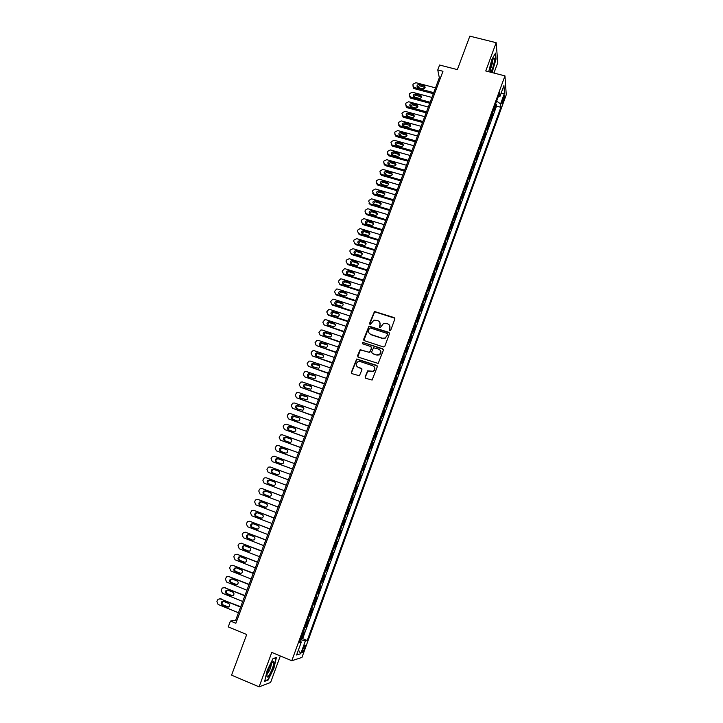 <?xml version="1.0" encoding="UTF-8"?>
<svg xmlns="http://www.w3.org/2000/svg" width="723" height="723" viewBox="0 0 723 723"><rect width="100%" height="100%" fill="white"/><g stroke="black" fill="none" stroke-linecap="round" stroke-linejoin="round"><path stroke-width="1.08" d="M389.724 330.7L390.736 330.203L394.857 318.997L394.189 317.605L374.478 311.486L369.58 323.335L370.547 324.302L373.918 320.117L377.786 320.614C379.765 321.482 380.479 322.964 379.927 325.07L379.385 326.516L380.388 327.483L383.66 323.326L387.627 323.796C389.616 324.663 390.33 326.154 389.787 328.269L389.254 329.724L389.724 330.7M304.645 648.432L305.368 645.232C304.979 644.654 304.175 645.883 302.964 648.92L302.232 652.128C302.621 652.706 303.425 651.468 304.645 648.432M365.115 376.891L365.784 378.319L372.101 380.045L377.279 366.787L376.602 365.359L356.674 359.024L351.387 372.246L352.047 373.674L359.403 375.779L361.961 369.751L361.301 368.323L358.093 367.248C355.58 365.549 355.535 363.696 357.948 361.69L360.208 361.554L372.779 365.766C375.264 367.383 375.364 369.218 373.095 371.27L367.673 370.845L365.115 376.891L365.413 378.102M493.954 73.059L497.776 62.621L496.159 42.693L469.842 36.15L457.361 69.607L439.602 65.034L437.758 69.923L442.973 71.279L235.852 623.271L230.438 621.048L228.242 626.904L246.706 634.532L231.559 675.146L259.105 686.85L270.601 682.476L280.316 655.969M496.159 42.693L485.757 70.962L504.961 75.879L291.803 660.732L271.776 652.426L259.105 686.85M383.389 346.941L384.844 346.227L389.444 333.719L388.775 332.318L368.992 326.127L363.66 339.25L364.32 340.65L383.389 346.941M383.38 350.212L378.183 363.425L358.201 357.117L357.542 355.707L360.171 349.679L368.694 352.2L370.149 351.495L371.459 347.944L370.8 346.534L362.765 343.877L362.765 342.422L382.702 348.793L383.38 350.212M300.885 638.499L301.789 638.87L304.302 631.974L303.344 632.182L304.853 627.582M305.07 627.013L305.974 627.383L308.477 620.506L307.537 620.668L309.046 616.086M309.236 615.571L310.14 615.933L312.634 609.091L311.712 609.209L313.222 604.627M313.384 604.166L314.297 604.527L316.782 597.704L315.879 597.776L317.379 593.212M317.533 592.806L318.436 593.167L320.913 586.362L320.027 586.389L321.527 581.834M321.654 581.482L322.557 581.843L325.025 575.065L324.157 575.047L325.657 570.501M325.766 570.203L326.669 570.555L329.128 563.804L328.278 563.741L329.769 559.204M329.86 558.96L330.763 559.304L333.213 552.58L332.381 552.471L333.872 547.944M333.945 547.754L334.848 548.097L337.289 541.4L336.475 541.238L337.957 536.728M338.012 536.593L338.915 536.936L341.346 530.248L340.551 530.049L342.033 525.549M342.06 525.467L342.964 525.802L345.386 519.15L344.609 518.906L346.091 514.405M346.1 514.378L347.004 514.713L349.417 508.079L348.522 507.745L349.417 508.079M348.658 507.79L350.275 503.362L351.026 503.66L353.439 497.053L352.535 496.719M352.553 496.665L354.306 492.3L355.038 492.652L357.433 486.064L356.538 485.729M356.575 485.621L358.319 481.283L359.033 481.672L361.428 475.11L360.524 474.785M360.587 474.622L362.313 470.302L363.018 470.736L365.404 464.193L364.5 463.868M364.582 463.66L366.299 459.358L366.986 459.837L369.363 453.312L368.468 452.996M368.558 452.734L370.275 448.459L370.944 448.974L373.312 442.476L372.408 442.16M372.526 441.843L374.234 437.587L374.885 438.147L377.243 431.676L376.349 431.36M376.475 430.998L378.174 426.76L378.816 427.365L381.166 420.913L380.271 420.596M380.415 420.18L382.115 415.969L382.729 416.611L385.07 410.176L384.175 409.869M384.347 409.408L386.028 405.214L386.633 405.901L388.965 399.485L388.07 399.177M388.26 398.671L389.932 394.496L390.519 395.219L392.842 388.829L391.947 388.531M392.155 387.971L393.827 383.814L394.397 384.582L396.71 378.21L395.815 377.912M396.041 377.298L397.704 373.167L398.256 373.972L400.569 367.627L399.674 367.329M399.909 366.669L401.563 362.557L402.105 363.407L404.41 357.081L403.515 356.782M403.768 356.078L405.422 351.984L405.937 352.869L408.233 346.57L407.347 346.272M407.618 345.522L409.254 341.446L409.76 342.377L412.047 336.096L411.161 335.806M411.45 335.002L413.086 330.944L413.574 331.911L415.852 325.648L414.966 325.368M415.273 324.519L416.9 320.479L417.37 321.482L419.638 315.246L418.753 314.957M419.078 314.062L420.696 310.05L421.157 311.089L423.416 304.871L422.53 304.591M422.874 303.651L424.482 299.656L424.925 300.732L427.185 294.532L426.299 294.261M426.651 293.276L428.26 289.299L428.685 290.411L430.935 284.238L430.049 283.958M430.42 282.928L432.02 278.97L432.435 280.126L434.677 273.972L433.791 273.692M434.18 272.616L435.77 268.676L436.168 269.869L438.4 263.732L437.514 263.461M437.921 262.341L439.503 258.418L439.891 259.647L442.115 253.538L441.229 253.267M441.654 252.101L443.226 248.197L443.597 249.462L445.82 243.371L444.934 243.109M445.377 241.898L446.941 238.012L447.293 239.313L449.507 233.24L448.622 232.978M449.082 231.721L450.637 227.853L450.98 229.2L453.185 223.145L452.3 222.883M452.77 221.581L454.324 217.74L454.65 219.114L456.846 213.077L455.969 212.824M456.457 211.478L458.002 207.655L458.31 209.064L460.497 203.046L459.62 202.792M460.126 201.41L461.663 197.596L461.961 199.042L464.139 193.05L463.262 192.797M463.777 191.369L465.314 187.573L465.594 189.055L467.772 183.082L466.886 182.838M467.429 181.365L468.947 177.587L469.218 179.105L471.387 173.149L470.51 172.905M471.062 171.387L472.58 167.637L472.833 169.191L474.993 163.253L474.116 163.009M474.677 161.455L476.195 157.713L476.43 159.304L478.581 153.384L477.704 153.14M478.292 151.541L479.792 147.826L480.018 149.444L482.169 143.552L481.292 143.308M481.889 141.672L483.389 137.966L483.597 139.629L485.739 133.746L484.862 133.511M485.467 131.83L486.968 128.143L487.157 129.833L489.29 123.976L488.423 123.741M489.046 122.024L490.528 118.355L490.718 120.081L492.842 114.234L492.607 112.246M491.965 114.008L492.842 114.234M503.533 97.063L501.807 103.859L503.768 100.108L504.717 95.436L503.533 97.063M504.961 75.879L506.263 94.74L301.961 657.424L291.803 660.732M301.789 638.87L302.675 638.644L307.203 640.497L500.876 107.293L500.596 103.904L496.656 101.13M307.203 640.497L305.377 640.967L300.741 653.719L296.602 654.993L301.328 642.024L299.412 642.521L499.683 92.815L499.973 96.367L503.922 85.522L504.482 93.213L500.596 103.904M302.675 638.644L496.52 106.145L496.376 104.528L494.252 110.348L494.026 108.342M489.11 122.268L489.29 123.976M485.531 132.074L485.739 133.746M481.952 141.907L482.169 143.552M478.355 151.776L478.581 153.384M474.749 161.681L474.993 163.253M471.125 171.613L471.387 173.149M467.501 181.581L467.772 183.082M463.85 191.577L464.139 193.05M460.199 201.618L460.497 203.046M456.529 211.676L456.846 213.077M452.851 221.78L453.185 223.145M449.164 231.911L449.507 233.24M445.458 242.078L445.82 243.371M441.744 252.282L442.115 253.538M438.011 262.521L438.4 263.732M434.27 272.788L434.677 273.972M430.519 283.1L430.935 284.238M426.751 293.439L427.185 294.532M422.973 303.814L423.416 304.871M419.177 314.216L419.638 315.246M415.373 324.663L415.852 325.648M411.559 335.147L412.047 336.096M407.727 345.657L408.233 346.57M403.877 356.213L404.41 357.081M400.027 366.796L400.569 367.627M396.15 377.424L396.71 378.21M392.273 388.079L392.842 388.829M388.368 398.78L388.965 399.485M384.464 409.507L385.07 410.176M380.542 420.28L381.166 420.913M376.602 431.089L377.243 431.676M372.652 441.934L373.312 442.476M368.685 452.815L369.363 453.312M364.708 463.732L365.404 464.193M360.714 474.695L361.428 475.11M356.71 485.684L357.433 486.064M352.688 496.719L353.439 497.053M347.004 514.713L346.236 514.451M342.964 525.802L342.178 525.585M338.915 536.936L338.102 536.764M334.848 548.097L334.026 547.971M330.763 559.304L329.923 559.222M326.669 570.555L325.811 570.519M322.557 581.843L321.681 581.843M318.436 593.167L317.542 593.221M314.297 604.527L313.384 604.627M310.14 615.933L309.209 616.077M305.974 627.383L305.025 627.573M437.758 69.923L439.322 77.741L235.608 620.361L230.438 621.048M440.434 78.03L439.322 77.741M236.764 620.84L235.608 620.361M495.499 104.302L496.376 104.528M496.52 106.145L500.876 107.293M498.255 96.755L499.973 96.367M301.328 642.024L299.918 641.138M300.479 639.602L305.377 640.967M500.949 93.71L504.482 93.213M300.741 653.719L298.445 649.95M492.11 72.589L496.05 59.033L495.553 53.068L491.839 59.44L488.694 71.713M268.134 680.045L273.927 668.224L276.385 657.55L273.059 658.526L267.158 670.474L264.69 681.31L268.134 680.045L267.528 679.792M389.408 330.501L389.95 328.54L389.616 325.449M379.72 322.196L380.099 325.35L379.557 327.311M394.866 318.256L374.659 311.776L369.76 324.139M389.435 332.923L369.173 326.407L363.895 340.397M387.528 334.397L387.058 333.411L370.33 327.962L369.326 328.459L368.757 329.986C368.197 332.092 368.911 333.583 370.881 334.46L382.313 338.21L384.898 338.084L386.968 335.933L387.537 333.881M369.227 333.294L370.881 334.46M387.691 334.668L385.061 338.355L382.485 338.472L371.062 334.731M371.414 347.058L371.649 348.197L369.715 352.408L360.37 349.932L357.822 356.891M383.335 349.345L363.506 342.657L362.512 343.732M376.737 354.876L379.033 354.713C381.419 352.707 381.355 350.863 378.834 349.182L373.574 347.763L371.631 351.984L372.3 353.402L376.918 355.12L379.204 354.966C381.039 353.764 381.437 352.246 380.388 350.411M376.918 355.12L372.481 353.646M374.243 366.85C375.391 368.658 375.074 370.203 373.276 371.495L367.862 371.071L365.305 377.108M356.927 366.507L358.093 367.248M361.871 368.775L358.292 367.483M377.207 365.856L356.873 359.268L351.595 372.472L351.712 373.484M433.728 92.643L414.098 87.456L412.815 85.025L413.176 84.067L415.897 82.702L435.517 87.863M433.33 93.692L414.415 88.685L413.014 86.724M425.106 87.519L419.485 85.748L417.243 87.067M418.03 87.546L422.856 88.821C424.961 88.649 425.54 87.727 424.582 86.055L419.186 84.501C417.072 84.699 416.502 85.621 417.487 87.293L418.03 87.546M490.709 72.228L492.49 68.721C494.351 62.991 494.884 59.476 494.08 58.156C493.529 58.192 492.788 59.431 491.857 61.88L489.941 72.038M489.923 69.76L491.17 67.347C492.209 64.266 492.643 61.961 492.471 60.425L492.462 60.38M495.255 53.574L495.734 59.178L491.803 72.508M273.764 662.349L273.439 661.635C272.2 660.659 267.293 670.926 266.968 675.219L266.941 676.204C267.23 680.614 274.306 666.163 273.764 662.349M267.176 673.917C269.381 671.45 270.791 668.133 271.414 663.976L271.342 663.651M272.969 658.716L275.996 657.822L273.61 668.169L267.989 679.62L264.808 680.786M430.131 102.223L410.483 96.981L409.2 94.541L409.561 93.583L412.291 92.21L431.929 97.433M429.742 103.253L410.809 98.192L409.408 96.258M421.509 97.036L415.888 95.246L413.637 96.602M414.424 97.09L419.25 98.373C421.392 98.174 421.952 97.234 420.931 95.563L415.58 94.035C413.429 94.243 412.878 95.183 413.927 96.855L414.424 97.09M426.525 111.839L406.859 106.543L405.576 104.085L405.946 103.127L408.676 101.753L428.323 107.022M426.145 112.842L407.194 107.727L405.793 105.82M417.903 106.579L412.282 104.781L410.022 106.173M410.809 106.652L415.635 107.953C417.822 107.727 418.364 106.778 417.27 105.097L411.965 103.588C409.769 103.823 409.236 104.781 410.357 106.462L410.809 106.652M422.901 121.482L403.226 116.132L401.943 113.665L402.313 112.707L405.043 111.333L424.708 116.656M422.53 122.458L403.57 117.298L402.169 115.418M414.288 116.159L408.667 114.351L406.398 115.77M407.176 116.249L412.011 117.56C414.234 117.316 414.758 116.349 413.592 114.659L408.341 113.177C406.109 113.439 405.585 114.406 406.787 116.087L407.176 116.249M419.268 131.152L399.584 125.748L398.301 123.272L398.662 122.314L401.401 120.931L421.084 126.317M418.906 132.11L399.936 126.896L398.527 125.043M410.655 125.766L405.043 123.94L402.756 125.404M403.533 125.874L408.368 127.203C410.637 126.932 411.143 125.947 409.896 124.257L404.699 122.793C402.422 123.082 401.925 124.067 403.199 125.748L403.533 125.874M415.626 140.858L395.598 135.282L394.641 132.915L395.011 131.948L397.749 130.574L417.451 136.005M415.273 141.789L396.285 136.52L394.885 134.704M407.013 135.4L401.401 133.574L399.114 135.065M399.873 135.535L404.717 136.873C407.022 136.575 407.51 135.581 406.181 133.891L401.048 132.445C398.735 132.761 398.256 133.755 399.611 135.436L399.873 135.535M411.965 150.601L392.011 144.998L390.971 142.585L391.342 141.618L394.089 140.235L413.8 145.73M411.631 151.505L392.381 146.1L391.224 144.401M403.362 145.07L397.74 143.226L395.454 144.763M396.213 145.224L401.057 146.579C403.398 146.245 403.868 145.233 402.458 143.552L397.388 142.124C395.029 142.467 394.568 143.479 396.005 145.151L396.213 145.224M408.305 160.37L388.414 154.749L387.293 152.282L387.664 151.315L390.411 149.941L410.14 155.481M407.971 161.247L388.793 155.825L387.546 154.126M399.692 154.767L394.08 152.915L391.785 154.487M392.535 154.948L397.379 156.313C399.765 155.951 400.217 154.93 398.716 153.249L393.71 151.83C391.315 152.21 390.881 153.24 392.399 154.903L392.535 154.948M404.618 170.167L384.799 164.519L383.597 162.015L383.967 161.048L386.724 159.666L406.462 165.269M404.302 171.026L385.196 165.576L383.868 163.877M396.005 164.492L390.402 162.639L388.097 164.248M388.838 164.699L393.692 166.082C396.123 165.675 396.547 164.645 394.966 162.982L390.022 161.572C387.591 161.988 387.176 163.027 388.775 164.681L388.838 164.699M400.931 180.009L381.166 174.324L379.891 171.785L380.262 170.809L383.027 169.426L402.774 175.083M400.614 180.831L381.572 175.355L380.171 173.665M392.318 174.252L386.715 172.39L384.41 174.035M385.142 174.487L389.995 175.879C392.462 175.436 392.869 174.397 391.197 172.752L386.326 171.351C383.85 171.803 383.461 172.842 385.142 174.487M391.577 173.782L391.179 172.743L391.559 173.782M397.225 189.869L377.451 184.13L376.177 181.581L376.547 180.596L379.259 179.205L399.078 184.934M396.927 190.673L377.867 185.133L376.466 183.488M388.613 184.04L382.964 182.16L380.705 183.859M381.428 184.302L386.362 185.73C388.784 185.215 389.155 184.157 387.474 182.558L382.566 181.139C380.126 181.636 379.747 182.684 381.428 184.302M393.511 199.765L373.719 193.972L372.444 191.405L372.824 190.429L375.445 189.01L395.373 194.812M393.222 200.542L374.143 194.957L372.752 193.348M384.889 193.854L379.177 191.957L376.99 193.719M377.695 194.153L382.711 195.608C385.088 195.038 385.431 193.972 383.759 192.417L378.771 190.962C376.385 191.514 376.023 192.58 377.695 194.153M389.778 209.697L369.977 203.841L368.703 201.274L369.082 200.28L371.613 198.852L391.649 204.726M389.498 210.447L370.411 204.808L369.028 203.235M381.157 203.705L375.382 201.789L373.258 203.615M373.963 204.031L379.051 205.522C381.373 204.889 381.699 203.814 380.027 202.295L374.957 200.822C372.625 201.428 372.291 202.494 373.963 204.031M386.046 219.665L366.227 213.746L364.952 211.161L365.332 210.176L367.781 208.721L387.917 214.677M385.766 220.388L366.669 214.686L365.296 213.158M377.406 213.592L371.568 211.658L369.525 213.538M370.212 213.945L375.382 215.454C377.641 214.776 377.948 213.692 376.276 212.219L371.143 210.709C368.857 211.369 368.549 212.445 370.212 213.945M382.286 229.661L362.458 223.687L361.184 221.093L361.563 220.099L363.931 218.635L384.166 224.654M382.024 230.357L362.91 224.6L362.458 223.687M373.646 223.497L367.754 221.554L365.775 223.497M366.444 223.886L371.694 225.422C373.908 224.69 374.18 223.606 372.526 222.169L367.311 220.642C365.079 221.346 364.79 222.431 366.444 223.886M378.527 239.684L358.68 233.656L357.406 231.044L357.786 230.05L360.072 228.576L380.406 234.668M378.274 240.361L359.141 234.55L358.68 233.656M369.878 233.448L363.913 231.496L362.015 233.484M362.666 233.863L367.998 235.418C370.149 234.641 370.402 233.547 368.757 232.146L363.461 230.601C361.292 231.36 361.021 232.445 362.666 233.863M374.749 249.751L354.885 243.66L353.619 241.039L353.999 240.036L356.782 238.653L376.638 244.708M374.505 250.393L355.364 244.528L354.885 243.66M366.091 243.425L360.072 241.473L358.247 243.515M358.879 243.877L364.284 245.449C366.38 244.627 366.615 243.524 364.979 242.16L359.611 240.596C357.487 241.401 357.243 242.494 358.879 243.877M370.953 259.846L351.08 253.701L349.815 251.062L350.194 250.059L352.987 248.676L372.851 254.794M370.727 260.461L351.568 254.541L351.08 253.701M362.286 253.43L356.222 251.477L354.469 253.574M355.083 253.918L360.56 255.508C362.603 254.641 362.81 253.538 361.184 252.21L355.743 250.628C353.683 251.477 353.457 252.571 355.083 253.918M367.157 269.968L347.266 263.768L346.001 261.12L346.38 260.108L349.173 258.726L369.055 264.898M366.932 270.565L347.763 264.582L347.266 263.768M358.472 263.47L352.354 261.518L350.673 263.669M351.27 264.003L356.819 265.594C358.807 264.69 358.988 263.588 357.379 262.286L351.866 260.696C349.86 261.581 349.652 262.684 351.27 264.003M363.344 280.135L343.434 273.872L342.169 271.206L344.51 268.721L345.35 268.811L365.251 275.047M363.127 280.696L343.94 274.659L343.434 273.872M354.641 273.538L348.477 271.595L346.868 273.791M347.447 274.107L353.059 275.716C354.993 274.776 355.156 273.674 353.556 272.408L347.98 270.8C346.019 271.721 345.838 272.824 347.447 274.107M359.512 290.33L339.593 284.003L338.328 281.328L340.596 278.852L341.518 278.933L361.428 285.224M359.313 290.872L340.108 284.772L339.593 284.003M350.8 283.642L344.591 281.717L343.054 283.958M343.606 284.256L349.29 285.865C351.17 284.898 351.315 283.787 349.733 282.548L344.085 280.94C342.178 281.889 342.015 283 343.606 284.256M355.671 300.56L335.743 294.171L334.478 291.486L336.674 289.01L337.668 289.083L357.596 295.436M355.481 301.066L336.267 294.912L335.743 294.171M346.941 293.782L340.687 291.857L339.232 294.153M339.756 294.433L345.504 296.05C347.338 295.047 347.465 293.945 345.883 292.734L340.171 291.116C338.319 292.092 338.174 293.204 339.756 294.433M351.821 310.818L331.875 304.374L330.61 301.681L332.734 299.205L333.809 299.268L353.746 305.684M351.64 311.306L332.408 305.088L331.875 304.374M343.064 303.949L336.782 302.042L335.4 304.383M335.888 304.645L341.708 306.263C343.479 305.233 343.588 304.13 342.033 302.946L336.258 301.319C334.451 302.331 334.324 303.443 335.888 304.645M347.953 321.12L327.989 314.613L326.733 311.902L328.793 309.435L329.932 309.489L349.887 315.969M347.781 321.572L328.54 315.3L327.989 314.613M339.177 314.153L332.86 312.264L331.55 314.65M332.011 314.885L337.894 316.511C339.62 315.463 339.711 314.351 338.165 313.195L332.327 311.568C330.565 312.607 330.465 313.71 332.011 314.885M344.076 331.45L324.103 324.889L322.838 322.16L324.835 319.702L326.046 319.747L346.019 326.281M343.913 331.884L324.103 324.889M335.273 324.383L328.938 322.521L327.7 324.952M328.125 325.169L334.062 326.796C335.743 325.721 335.815 324.618 334.279 323.479L328.387 321.843C326.669 322.91 326.588 324.012 328.125 325.169M340.181 341.816L320.19 335.192L318.933 332.453L320.876 330.004L322.151 330.031L342.133 336.629M340.027 342.223L320.19 335.192M331.351 334.65L324.998 332.806L323.832 335.291M324.22 335.481L330.212 337.117C331.848 336.014 331.902 334.912 330.384 333.8L324.437 332.164C322.765 333.24 322.693 334.351 324.22 335.481M336.276 352.218L316.276 345.531L315.02 342.774L316.9 340.343L318.237 340.352L338.228 347.013M336.141 352.598L316.276 345.531M327.42 344.952L321.048 343.136L319.955 345.666M320.307 345.829L326.353 347.465C327.944 346.344 327.989 345.242 326.48 344.148L320.47 342.512C318.852 343.615 318.789 344.717 320.307 345.829M332.354 362.657L312.345 355.906L311.089 353.14L311.477 352.101L312.914 350.718L314.306 350.709L334.315 357.433M332.228 363L312.345 355.906M323.47 355.291L317.081 353.493L316.068 356.068M316.376 356.213L322.476 357.849C324.021 356.71 324.049 355.608 322.557 354.541L316.502 352.896C314.921 354.017 314.876 355.12 316.376 356.213M328.423 373.131L308.396 366.317L307.139 363.533L308.911 361.129L310.366 361.102L330.393 367.89M328.305 373.448L308.396 366.317M319.503 365.657L313.113 363.886L312.173 366.507M312.435 366.624L318.581 368.26C320.09 367.112 320.108 366.01 318.626 364.961L312.517 363.317C310.971 364.455 310.944 365.558 312.435 366.624M324.482 383.633L304.437 376.755L303.181 373.963L304.907 371.577L306.416 371.532L326.453 378.382M324.374 383.922L304.437 376.755M315.517 376.068L309.128 374.315L308.26 376.99M308.477 377.081L314.677 378.716C316.15 377.551 316.15 376.448 314.677 375.418L308.522 373.773C307.013 374.921 307.004 376.023 308.477 377.081M320.524 394.18L300.461 387.239L299.214 384.428L300.895 382.051L302.449 381.988L322.503 388.902M320.425 394.433L300.461 387.239M311.523 386.507L305.133 384.781L304.347 387.501M304.51 387.564L310.754 389.2C312.191 388.025 312.173 386.932 310.718 385.91L304.519 384.265C303.045 385.431 303.045 386.534 304.51 387.564M316.557 404.763L296.475 397.749L295.228 394.93L296.864 392.571L298.472 392.49L318.545 399.467M316.466 404.988L296.475 397.749M307.501 396.981L301.13 395.282L300.416 398.048M300.533 398.093L306.814 399.729C308.215 398.536 308.188 397.442 306.742 396.439L300.497 394.794C299.069 395.969 299.078 397.072 300.533 398.093M312.571 415.373L292.481 408.296L291.233 405.467L292.824 403.118L294.478 403.018L314.559 410.058M312.499 415.571L292.481 408.296M303.47 407.492L297.108 405.811L296.475 408.631M296.538 408.649L302.856 410.284C304.229 409.082 304.193 407.989 302.756 406.995L296.466 405.35C295.074 406.543 295.092 407.636 296.538 408.649M308.567 426.019L288.468 418.888L287.221 416.041L287.618 414.984L288.775 413.701L290.474 413.592L310.574 420.696M308.504 426.19L288.468 418.888M298.753 417.596L293.086 416.385L292.526 419.241L297.469 420.994L298.888 420.876C300.226 419.674 300.181 418.572 298.753 417.596L292.426 415.951C291.062 417.153 291.098 418.246 292.526 419.241M304.555 436.71L284.446 429.507L283.199 426.642L283.597 425.585L284.708 424.329L286.453 424.193L306.57 431.36M304.51 436.846L284.446 429.507M294.74 428.233L289.796 426.471L288.378 426.588C287.04 427.79 287.085 428.893 288.504 429.878L293.448 431.64L294.903 431.514C296.213 430.293 296.159 429.2 294.74 428.233L289.046 426.986L288.567 429.896M300.533 447.429L280.407 440.162L279.159 437.288L280.632 434.984L282.422 434.83L302.548 442.069M300.488 447.537L280.407 440.162M291.27 439.241L286.435 437.505L284.989 437.632L284.609 440.587M284.473 440.542L289.417 442.322L290.899 442.178C292.182 440.949 292.119 439.855 290.709 438.906L285.766 437.126L284.311 437.252C283.009 438.472 283.055 439.566 284.473 440.542M296.493 458.192L276.349 450.854L275.101 447.971L276.548 445.675L278.373 445.504L298.518 452.806M296.466 458.274L276.349 450.854M287.167 449.896L282.404 448.161L280.931 448.314L280.641 451.324M280.425 451.242L285.368 453.041L286.886 452.878C288.143 451.649 288.061 450.556 286.67 449.607L281.717 447.817L280.235 447.962C278.961 449.182 279.015 450.275 280.425 451.242M292.444 468.992L272.282 461.59L271.044 458.68L272.454 456.412L274.315 456.222L294.469 463.588M292.426 469.037L272.282 461.59M283.018 460.569L278.355 458.861L276.846 459.024C275.716 460.027 275.662 461.057 276.683 462.096M276.358 461.979L281.31 463.795L282.856 463.624C284.085 462.377 284.003 461.292 282.612 460.352L277.659 458.536L276.15 458.698C274.894 459.936 274.966 461.03 276.358 461.979M288.378 479.819L268.197 472.354L266.959 469.435L268.341 467.175L270.239 466.968L290.411 474.396M288.369 479.837L268.197 472.354M278.834 471.269L274.297 469.598L272.761 469.769C271.604 470.863 271.604 471.92 272.752 472.932M272.282 472.752L277.234 474.586L278.807 474.396C280.009 473.149 279.918 472.065 278.545 471.134L273.583 469.299L272.047 469.48C270.818 470.718 270.899 471.812 272.282 472.752M284.293 490.691L264.103 483.154L262.865 480.226L264.22 477.975L266.154 477.749L286.335 485.25M270.149 480.343L268.658 480.56C267.456 481.807 267.546 482.892 268.911 483.823L273.348 485.476M268.188 483.57L273.149 485.422L274.749 485.214C275.924 483.958 275.834 482.874 274.46 481.952L269.498 480.108L267.935 480.298C266.724 481.536 266.814 482.63 268.188 483.57L268.911 483.823M282.259 496.114L262.639 488.766M280.199 501.599L260 493.999L258.762 491.053L259.168 489.968L260.081 488.811L262.051 488.576L282.25 496.141M265.802 491.089L264.546 491.387C263.362 492.634 263.461 493.719 264.826 494.649L269.426 496.376M264.085 494.415L269.046 496.285L270.673 496.059C271.83 494.803 271.721 493.719 270.366 492.806L265.395 490.944L263.805 491.143C262.621 492.399 262.72 493.493 264.085 494.415L264.826 494.649M278.165 507.004L258.364 499.548M276.087 512.544L255.879 504.871L254.641 501.916L255.047 500.822L255.942 499.692L257.939 499.43L278.147 507.067M261.563 501.925L260.416 502.241C259.259 503.497 259.358 504.582 260.714 505.504L265.44 507.293M259.964 505.305L264.934 507.185L266.579 506.95C267.718 505.684 267.609 504.6 266.254 503.696L261.283 501.816L259.665 502.033C258.509 503.289 258.608 504.383 259.964 505.305L260.714 505.504M274.062 517.939L254.071 510.393M271.965 523.524L251.74 515.788L250.501 512.815L251.776 510.601L253.809 510.33L274.026 518.03M257.343 512.797L256.276 513.14C255.138 514.396 255.246 515.49 256.593 516.403L261.41 518.237M255.834 516.231L260.804 518.129L262.476 517.876C263.588 516.611 263.47 515.526 262.124 514.622L257.153 512.724L255.517 512.959C254.379 514.225 254.478 515.309 255.834 516.231L256.593 516.403M269.941 528.911L249.76 521.283M267.826 534.55L247.582 526.742L246.353 523.75L247.6 521.554L249.661 521.256L269.896 529.037M253.122 523.714L252.128 524.076C251.008 525.341 251.116 526.425 252.463 527.329L257.352 529.218M251.685 527.184L256.656 529.109L258.355 528.847C259.449 527.573 259.322 526.489 257.984 525.594L253.014 523.678L251.351 523.922C250.23 525.187 250.339 526.281 251.685 527.184L252.463 527.329M265.811 539.918L245.477 532.218M263.678 545.612L243.416 537.731L242.187 534.731L243.416 532.544L245.504 532.227L265.757 540.072M248.893 534.677L247.962 535.038C246.859 536.312 246.977 537.397 248.305 538.301L252.499 540.126L254.216 539.846C255.291 538.572 255.165 537.487 253.836 536.593L248.857 534.668L247.167 534.921C246.064 536.195 246.181 537.279 247.519 538.192L252.499 540.126M261.663 550.962L241.229 543.199M259.512 556.71L239.241 548.757L238.012 545.738L239.223 543.56L241.328 543.235L261.59 551.152M244.663 545.675L243.778 546.046C242.693 547.329 242.82 548.414 244.148 549.308L249.173 551.278M243.344 549.227L248.323 551.179L250.059 550.89C251.125 549.607 250.989 548.522 249.661 547.636L244.681 545.684L242.982 545.955C241.898 547.239 242.015 548.323 243.344 549.227L244.148 549.308M257.505 562.051L236.963 554.225M255.327 567.844L235.047 559.819L233.818 556.791L234.234 555.68L235.011 554.622L237.144 554.288L257.424 562.268M240.416 556.719L239.584 557.099C238.518 558.373 238.644 559.457 239.964 560.352L245.061 562.358M239.159 560.298L244.139 562.268L245.892 561.97C246.941 560.677 246.796 559.593 245.486 558.716L240.497 556.755L238.771 557.035C237.704 558.319 237.831 559.403 239.159 560.298L239.964 560.352M253.33 573.167L232.689 565.287M251.134 579.015L230.836 570.926L229.607 567.88L230.782 565.729L232.942 565.368L253.231 573.429M236.159 567.808L235.382 568.179C234.333 569.462 234.46 570.546 235.779 571.441L240.931 573.475M234.948 571.414L239.937 573.402L241.708 573.086C242.738 571.794 242.594 570.709 241.283 569.832L236.294 567.853L234.55 568.142C233.502 569.435 233.637 570.519 234.948 571.414L235.779 571.441M249.137 584.329L228.396 576.394M246.923 590.23L226.615 582.069L225.386 579.006L226.543 576.864L228.73 576.493L249.028 584.618M231.884 578.924L231.161 579.304C230.122 580.587 230.266 581.672 231.568 582.557L236.792 584.636M230.727 582.566L235.725 584.573L237.515 584.247C238.527 582.946 238.382 581.861 237.072 580.994L232.083 578.996L230.321 579.295C229.281 580.587 229.417 581.681 230.727 582.566L231.568 582.557M244.934 595.535L224.094 587.537M242.702 601.482L222.377 593.249L221.148 590.176L222.286 588.043L224.501 587.654L244.817 595.851M227.6 590.095L226.923 590.456C225.901 591.748 226.046 592.842 227.347 593.719L232.625 595.824M226.498 593.755L231.496 595.779L233.303 595.445C234.297 594.143 234.144 593.059 232.851 592.191L227.853 590.167L226.073 590.483C225.052 591.785 225.187 592.869 226.498 593.755L227.347 593.719M240.714 606.769L219.783 598.725M238.463 612.779L218.12 604.473L216.9 601.382L218.021 599.25L220.253 598.852L240.578 607.121M223.299 601.292L222.675 601.653C221.672 602.955 221.816 604.039 223.109 604.916L228.45 607.049M222.25 604.988L227.248 607.022L229.074 606.678C230.059 605.377 229.896 604.292 228.604 603.425L223.606 601.391L221.807 601.717C220.804 603.018 220.949 604.103 222.25 604.988L223.109 604.916M492.661 112.49L494.089 108.595M502.557 99.792L503.768 100.108M501.988 101.961L502.991 102.223M414.098 87.456L414.415 88.685M419.485 85.748L419.186 84.501M424.302 87.013L424.012 85.775M410.483 96.981L410.809 98.192M415.888 95.246L415.58 94.035M420.705 96.53L420.406 95.319M406.859 106.543L407.194 107.727M412.282 104.781L411.965 103.588M417.108 106.082L416.8 104.88M403.226 116.132L403.57 117.298M408.667 114.351L408.341 113.177M413.493 115.662L413.176 114.487M399.584 125.748L399.936 126.896M405.043 123.94L404.699 122.793M409.869 125.269L409.534 124.112M395.924 135.4L396.285 136.52M401.401 133.574L401.048 132.445M406.227 134.903L405.892 133.782M392.255 145.088L392.625 146.182M397.74 143.226L397.388 142.124M402.575 144.573L402.232 143.47M388.567 154.794L388.956 155.879M394.08 152.915L393.71 151.83M398.915 154.279L398.563 153.195M384.871 164.546L385.269 165.594M390.402 162.639L390.022 161.572M395.246 164.013L394.875 162.955M381.166 174.324L381.572 175.355M386.715 172.39L386.326 171.351M377.451 184.13L377.867 185.133M383.018 182.169L382.612 181.157M387.862 183.579L387.474 182.558M373.719 193.972L374.143 194.957M379.304 191.984L378.888 190.999M384.157 193.403L383.759 192.417M369.977 203.841L370.411 204.808M375.58 201.834L375.156 200.867M380.434 203.262L380.027 202.295M366.227 213.746L366.669 214.686M371.839 211.712L371.414 210.764M376.701 213.158L376.276 212.219M368.088 221.627L367.655 220.705M372.951 223.082L372.526 222.169M364.329 231.568L363.877 230.673M369.2 233.041L368.757 232.146M360.56 241.545L360.099 240.669M365.422 243.027L364.979 242.16M356.773 251.55L356.294 250.7M361.645 253.05L361.184 252.21M352.969 261.59L352.49 260.768M357.849 263.109L357.379 262.286M349.164 271.667L348.667 270.872M354.044 273.204L353.556 272.408M345.341 281.78L344.835 281.003M350.221 283.326L349.733 282.548M341.5 291.92L340.985 291.17M346.389 293.475L345.883 292.734M337.65 302.097L337.126 301.374M342.548 303.669L342.033 302.946M333.791 312.3L333.258 311.604M338.689 313.89L338.165 313.195M329.914 322.548L329.372 321.871M334.812 324.148L334.279 323.479M326.028 332.824L325.477 332.173M330.935 334.442L330.384 333.8M322.133 343.136L321.563 342.512M327.031 344.772L326.48 344.148M318.219 353.475L317.632 352.887M323.127 355.129L322.557 354.541M314.288 363.859L313.701 363.289M319.204 365.522L318.626 364.961M310.357 374.27L309.751 373.728M315.264 375.951L314.677 375.418M306.398 384.726L305.784 384.211M311.315 386.416L310.718 385.91M302.431 395.21L301.807 394.722M307.356 396.918L306.742 396.439M298.454 405.73L297.813 405.269M303.38 407.456L302.756 406.995M294.46 416.285L293.809 415.852M290.456 426.877L289.796 426.471M286.435 437.505L285.766 437.126M291.206 439.186L290.709 438.906M282.404 448.161L281.717 447.817M278.355 458.861L277.659 458.536M274.297 469.598L273.583 469.299M262.051 488.576L262.792 488.82M257.939 499.43L258.689 499.647M253.809 510.33L254.577 510.51M261.283 518.237L260.804 518.129M249.661 521.256L250.447 521.419M257.289 529.218L256.656 529.109M245.504 532.227L246.299 532.363M248.305 538.301L247.519 538.192M241.328 543.235L242.133 543.335M249.119 551.251L248.323 551.179M237.144 554.288L237.966 554.351M244.943 562.313L244.139 562.268M232.942 565.368L233.773 565.413M240.75 573.42L239.937 573.402M228.73 576.493L229.571 576.502M236.548 584.555L235.725 584.573M224.501 587.654L225.35 587.636M232.327 595.734L231.496 595.779M220.253 598.852L221.121 598.807M228.097 606.949L227.248 607.022M413.429 87.14L413.746 88.369M424.871 87.293L424.582 86.055M492.978 59.34L494.08 58.156M271.767 663.018L273.439 661.635M409.878 96.71L410.203 97.921M421.229 96.774L420.931 95.563M406.317 106.308L406.651 107.492M417.578 106.29L417.27 105.097M402.756 115.933L403.1 117.099M413.908 115.834L413.592 114.659M399.177 125.594L399.539 126.742M410.221 125.413L409.896 124.257M395.598 135.282L395.96 136.403M406.525 135.02L406.181 133.891M392.011 144.998L392.381 146.1M402.81 144.663L402.458 143.552M388.414 154.749L388.793 155.825M399.078 154.333L398.716 153.249M384.799 164.519L385.196 165.576M395.336 164.04L394.966 162.982M382.964 182.16L382.566 181.139M379.177 191.957L378.771 190.962M375.382 201.789L374.957 200.822M371.568 211.658L371.143 210.709M367.754 221.554L367.311 220.642M363.913 231.496L363.461 230.601M360.072 241.473L359.611 240.596M356.222 251.477L355.743 250.628M352.354 261.518L351.866 260.696M348.477 271.595L347.98 270.8M344.591 281.717L344.085 280.94M340.687 291.857L340.171 291.116M336.782 302.042L336.258 301.319M332.86 312.264L332.327 311.568M328.938 322.521L328.387 321.843M324.998 332.806L324.437 332.164M321.048 343.136L320.47 342.512M317.081 353.493L316.502 352.896M313.113 363.886L312.517 363.317M309.128 374.315L308.522 373.773M305.133 384.781L304.519 384.265M301.13 395.282L300.497 394.794M297.108 405.811L296.466 405.35M293.086 416.385L292.426 415.951M289.046 426.986L288.378 426.588M284.989 437.632L284.311 437.252M280.931 448.314L280.235 447.962M276.846 459.024L276.15 458.698M272.761 469.769L272.047 469.48M268.658 480.56L267.935 480.298M264.546 491.387L263.805 491.143M260.416 502.241L259.665 502.033M256.276 513.14L255.517 512.959M252.128 524.076L251.351 523.922M247.962 535.038L247.167 534.921M243.778 546.046L242.982 545.955M239.584 557.099L238.771 557.035M235.382 568.179L234.55 568.142M231.161 579.304L230.321 579.295M226.923 590.456L226.073 590.483M222.675 601.653L221.807 601.717"/></g></svg>
